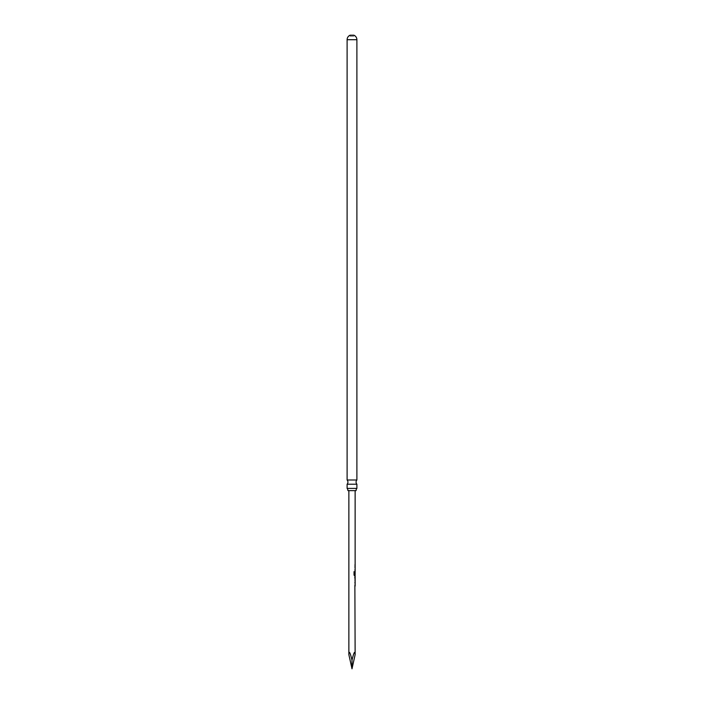 <?xml version="1.0" encoding="UTF-8"?>
<svg xmlns="http://www.w3.org/2000/svg" width="704" height="704" viewBox="0 0 704 704"><rect width="100%" height="100%" fill="white"/><g stroke="black" fill="none" stroke-linecap="round" stroke-linejoin="round"><path stroke-width="0.53" stroke-dasharray="3.52 2.64" d="M356.083 490.635L347.917 490.635M356.893 484.22L347.107 484.22M350.117 36.238L350.117 35.2L353.883 35.2L353.883 36.238L350.117 36.238L353.883 36.238M347.107 479.996L356.893 479.996M347.107 488.4L356.893 488.4M355.133 490.635L348.867 490.635L355.133 490.635M355.133 654.65C354.939 650.355 353.892 652.194 352 660.185C350.108 652.194 349.061 650.355 348.867 654.65M355.133 564.74L355.133 565.532M354.966 566.43L355.142 570.671M355.089 571.56L355.089 575.802L354.543 575.802M355.142 576.699L355.142 577.491M355.133 580.131L355.133 580.941M355.142 581.838L354.869 586.08M354.754 586.08L355.133 582.648M354.464 574.878L355.106 574.93L355.133 572.264M354.983 569.879L355.133 567.239M352 668.8L352 660.185M354.763 565.532L354.754 564.74L354.754 565.532M355.098 574.57L354.754 572.299L354.966 575.802L353.954 575.071L353.954 571.745L354.57 571.745M355.106 574.93L355.098 572.317M354.878 580.149L355.089 576.699M354.878 576.699L354.983 577.491M354.869 585.288L354.878 582.578M354.763 582.578L354.878 585.341M354.763 585.341L354.966 586.08M347.107 39.714L356.893 39.714"/><path stroke-width="1.06" d="M347.107 479.996A3.133 3.133 0 0 1 347.107 484.22L356.893 484.22A3.133 3.133 0 0 1 356.893 479.996L347.107 479.996L347.107 39.714L356.893 39.714L356.893 479.996M347.917 490.635L356.083 490.635A3.133 3.133 0 0 1 356.893 488.4L347.107 488.4A3.133 3.133 0 0 1 347.917 490.635M347.107 39.714A4.893 4.893 0 0 1 350.117 35.2L353.883 35.2A4.893 4.893 0 0 1 356.893 39.714M347.107 484.22L347.107 488.4M356.893 484.22L356.893 488.4M354.878 585.341L355.133 654.65C354.939 650.355 353.892 652.194 352 660.185C350.108 652.194 349.061 650.355 348.867 654.65L348.867 490.635M355.133 586.08L355.133 575.802L354.042 575.071L354.042 571.745L354.57 571.745L354.57 574.878L355.133 574.93L355.133 490.635M353.954 571.745L354.473 571.745L354.464 574.878L355.133 574.93M355.142 566.43L354.878 567.16M354.878 569.932L355.142 570.671M355.133 571.56L354.878 572.299M354.878 575.071L355.133 575.802M354.878 577.491L355.098 580.105M355.142 581.838L354.878 582.578M355.133 654.65L352 668.8L352 660.185M348.867 654.65L352 668.8M354.966 575.802L354.438 575.802L354.966 575.802M355.01 571.657L355.098 574.57M354.464 574.878L354.983 574.93L354.464 574.878M354.763 577.491L355.01 576.796M355.01 565.532L355.01 564.74M355.01 570.671L355.01 569.879M355.01 567.213L355.01 566.43M355.01 575.802L355.01 574.93M355.01 580.853L355.01 580.131M355.01 586.08L355.01 585.288M355.01 582.622L355.01 581.838"/></g></svg>
